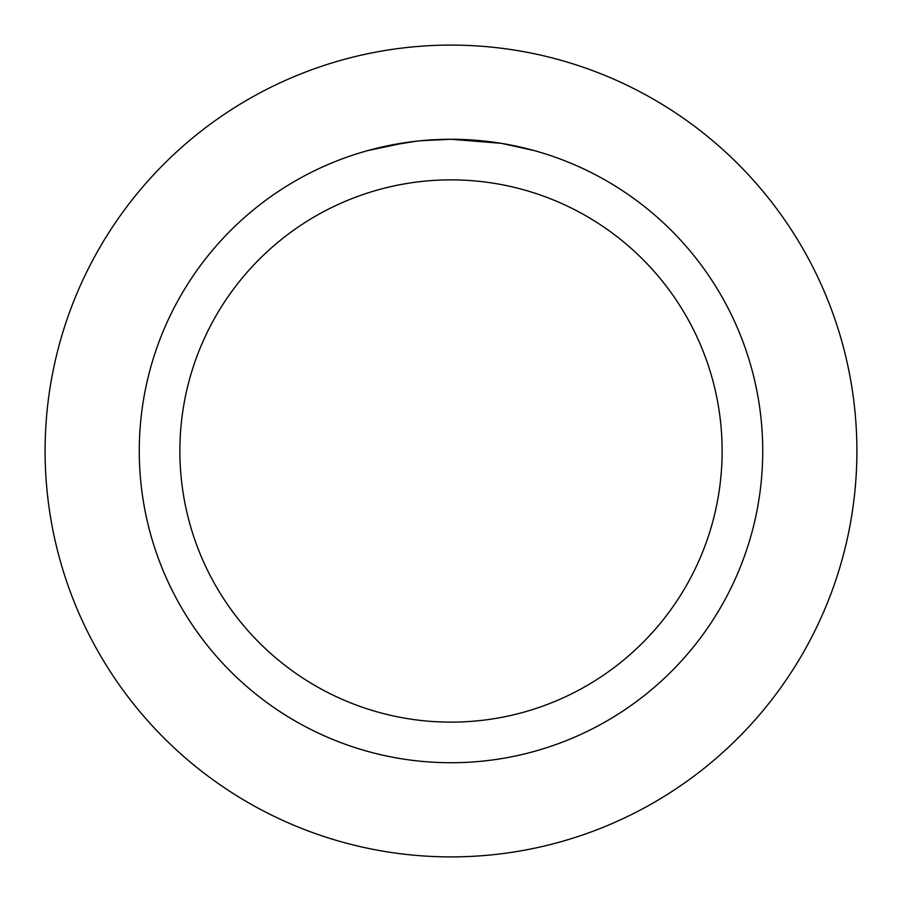 <?xml version="1.0" encoding="UTF-8"?>
<svg xmlns="http://www.w3.org/2000/svg" width="902" height="902" viewBox="0 0 902 902"><rect width="100%" height="100%" fill="white"/><g stroke="black" fill="none" stroke-linecap="round" stroke-linejoin="round"><path stroke-width="1.35" d="M451 45.1A405.9 405.9 0 0 1 856.9 451A405.9 405.9 0 0 1 451 856.9A405.9 405.9 0 0 1 45.1 451A405.9 405.9 0 0 1 451 45.1A405.9 405.9 0 0 1 856.9 451A405.9 405.9 0 0 1 451 856.9A405.9 405.9 0 0 1 45.1 451A405.9 405.9 0 0 1 451 45.1M500.847 143.283L451 139.269L460.584 139.415M461.26 139.438L476.933 140.351M480.924 140.712L486.73 141.321M447.663 139.291L451 139.269A311.731 311.731 0 0 1 762.731 451A311.731 311.731 0 0 1 451 762.731A311.731 311.731 0 0 1 139.269 451A311.731 311.731 0 0 1 451 139.269L420.682 140.746M502.166 143.497L534.367 150.623M451 179.87A271.13 271.13 0 0 1 722.13 451A271.13 271.13 0 0 1 451 722.13A271.13 271.13 0 0 1 179.87 451A271.13 271.13 0 0 1 451 179.87M419.351 140.881L408.775 142.144M367.644 150.623L406.159 142.516M423.647 140.475L428.123 140.114M429.262 140.024L431.009 139.911M386.462 146.023L415.935 141.253M430.434 139.945L440.852 139.438M444.336 139.336L451 139.269"/></g></svg>
